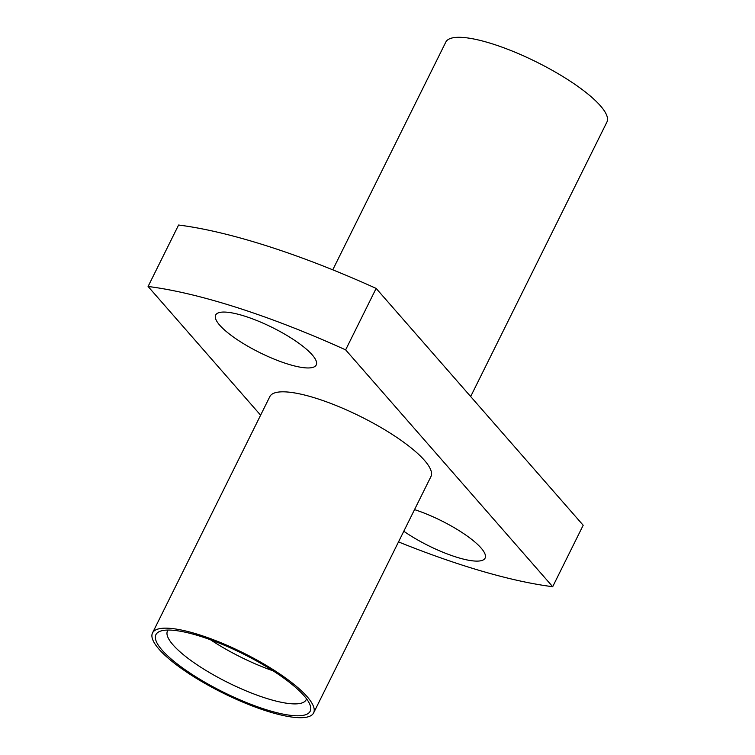 <?xml version="1.0" encoding="UTF-8"?>
<svg xmlns="http://www.w3.org/2000/svg" width="755" height="755" viewBox="0 0 755 755"><rect width="100%" height="100%" fill="white"/><g stroke="black" fill="none" stroke-linecap="round" stroke-linejoin="round"><path stroke-width="1.13" d="M332.766 269.818L445.818 42.082A89.93 22.49 26.4 0 1 514.334 51.916A89.93 22.49 26.4 0 1 600.452 105.842A89.93 22.49 26.4 0 1 606.916 122.055L470.667 396.535M219.705 325.169A56.134 14.034 -153.6 0 0 273.461 358.833A56.134 14.034 -153.6 0 0 316.232 364.967A56.134 14.034 -153.6 0 0 312.202 354.85A56.134 14.034 -153.6 0 0 258.446 321.186A56.134 14.034 -153.6 0 0 215.666 315.043A56.134 14.034 -153.6 0 0 219.705 325.169M403.793 531.246A56.134 14.034 -153.6 0 0 454.284 556.444A56.134 14.034 -153.6 0 0 485.106 558.124A56.134 14.034 -153.6 0 0 481.067 548.007A56.134 14.034 -153.6 0 0 414.533 509.616M210.475 639.749A77.397 19.356 -153.6 0 0 273.15 670.855M168.072 630.057A77.397 19.356 -153.6 0 0 167.497 630.953A77.397 19.356 -153.6 0 0 173.065 644.912A77.397 19.356 -153.6 0 0 247.168 691.316A77.397 19.356 -153.6 0 0 306.143 699.781A77.397 19.356 -153.6 0 0 306.511 698.781M162.127 650.168A86.117 21.536 -153.6 0 0 254.492 705.68A86.117 21.536 -153.6 0 0 310.05 704.934A86.117 21.536 -153.6 0 0 304.001 695.695A86.117 21.536 -153.6 0 0 231.653 648.432A86.117 21.536 -153.6 0 0 161.023 630.953A86.117 21.536 -153.6 0 0 162.127 650.168M313.618 712.918L430.935 476.575A89.93 22.49 -153.6 0 0 424.47 460.361A89.93 22.49 -153.6 0 0 338.353 406.435A89.93 22.49 -153.6 0 0 269.837 396.601L152.51 632.945A89.93 22.49 -153.6 0 0 158.984 649.158A89.93 22.49 -153.6 0 0 245.092 703.084A89.93 22.49 -153.6 0 0 313.618 712.918A89.93 22.49 -153.6 0 0 307.143 696.695A89.93 22.49 -153.6 0 0 221.036 642.779A89.93 22.49 -153.6 0 0 152.51 632.945M178.586 225.028A305.218 76.321 26.4 0 1 376.141 288.41L345.639 349.867A305.218 76.321 26.4 0 0 148.084 286.475L178.586 225.028M398.508 541.901A305.218 76.321 26.4 0 0 552.688 586.701L583.19 525.253L376.141 288.41M148.084 286.475L260.607 415.184M552.688 586.701L345.639 349.867"/></g></svg>
